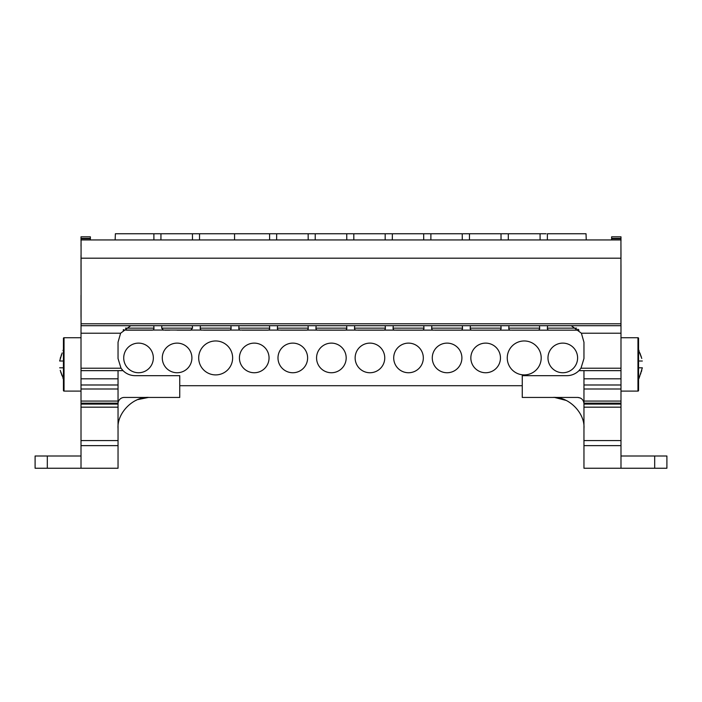 <?xml version="1.0" encoding="UTF-8"?>
<svg xmlns="http://www.w3.org/2000/svg" width="702" height="702" viewBox="0 0 702 702"><rect width="100%" height="100%" fill="white"/><g stroke="black" fill="none" stroke-linecap="round" stroke-linejoin="round"><path stroke-width="1.05" d="M501.553 233.748L507.537 233.748M154.431 233.748L160.416 233.748M192.997 233.748L160.96 233.748L160.934 239.944M192.48 239.944L192.453 233.748L198.982 233.748M270.138 233.748L199.535 233.748L199.508 239.944M269.621 239.944L269.594 233.748L276.123 233.748M308.704 233.748L276.667 233.748L276.641 239.944M308.187 239.944L308.16 233.748L314.689 233.748M347.279 233.748L315.242 233.748L315.216 239.944M346.788 239.944L346.727 233.748L353.264 233.748M385.846 233.748L353.808 233.748L353.826 239.944M385.17 239.944L385.179 233.748L391.83 233.748M424.412 233.748L392.374 233.748L392.313 239.944M462.987 233.748L468.971 233.748M423.701 239.944L423.675 233.748L430.405 233.748M138.136 233.748L115.374 233.748L153.878 233.748L153.905 239.944M462.276 239.944L462.249 233.748L430.896 233.748L430.87 239.944M501.044 239.944L501.017 233.748L469.462 233.748L469.436 239.944M540.11 239.944L540.075 233.748L508.327 233.748L508.301 239.944M540.075 233.748L546.112 233.748M563.267 233.748L586.03 233.748L547.393 233.748L547.358 239.944M234.565 239.944L234.565 233.748M81.072 246.139L81.072 255.493M81.011 246.139L81.072 240.988M620.937 255.493L620.937 264.794M620.937 240.988L620.989 255.467M90.374 239.944L90.374 238.733L81.011 238.733L81.011 240.988M90.374 238.347L90.374 236.802L81.011 236.802L81.011 238.347L90.374 238.733M90.374 238.355L81.011 238.355M620.989 240.988L620.989 238.733L611.626 238.733L611.626 239.944M611.626 238.733L620.989 238.733M611.626 238.355L620.989 238.355M81.072 264.794L81.028 255.493M620.989 238.347L620.989 236.802L611.626 236.802L611.626 238.347M81.028 264.794L81.011 255.467M81.011 264.794L81.072 295.209M81.011 337.723L64.04 337.723L64.04 391.102L81.011 391.102M64.04 337.723A0.614 0.614 0 0 0 63.426 338.338L63.426 390.487A0.614 0.614 0 0 0 64.04 391.102M62.969 350.526L62.969 350.526A49.368 49.368 0 0 1 63.426 349.631L63.426 379.194A49.368 49.368 0 0 1 62.969 378.299L62.969 378.299M63.426 367.813L59.652 367.804L63.426 367.804L63.426 361.021L60.486 361.021M124.921 330.168A1.852 1.852 0 0 1 123.596 329.607L123.192 329.984M123.14 330.045L578.983 330.168L578 329.247A1.852 1.852 0 0 1 576.403 330.168L550.587 330.168M118.041 388.996L118.041 384.986L81.011 384.986L102.799 384.986L81.011 384.986L81.011 388.996L118.041 388.996L118.041 401.07L81.011 401.07L81.011 403.15L118.041 403.15L118.041 404.08L81.011 404.08L81.011 407.169L118.041 407.169L118.041 440.575L81.011 440.575L81.011 445.638L118.041 445.638L118.041 468.252L35.1 468.252L35.1 456.002L81.011 456.002M620.989 368.217L620.989 370.647L578.957 370.647L580.975 368.217L620.989 368.217L620.989 264.794M620.989 391.102L637.96 391.102L637.96 337.723L620.989 337.723M637.96 391.102A0.614 0.614 0 0 0 638.574 390.487L638.574 338.338A0.614 0.614 0 0 0 637.96 337.723M639.847 375.877L639.031 378.299A49.368 49.368 0 0 1 638.574 379.194L638.574 373.648M638.574 340.812L638.574 349.631A49.368 49.368 0 0 1 639.031 350.526L639.031 350.526M638.574 361.021L642.348 361.021L638.574 361.021L638.574 367.804L641.514 367.804M641.76 358.441L638.75 350.535M639.847 352.948L640.522 354.615M640.9 355.677L641.286 356.827M639.031 378.299L642.348 367.804M641.119 367.804L639.97 367.804M639.592 367.804L638.574 367.804M641.391 367.804L642.225 367.804M641.76 370.384L641.295 371.963M640.847 373.324L640.531 374.166M620.989 370.647L620.989 384.986L583.959 384.986L583.959 370.647M620.989 456.002L666.9 456.002L666.9 468.252L583.959 468.252L620.989 468.252L620.989 440.575L583.959 440.575L583.959 445.638L620.989 445.638M620.972 255.493L620.972 264.794M620.989 388.996L620.989 384.986L583.959 384.986L583.959 388.996L620.989 388.996L620.989 401.07L583.959 401.07L583.959 403.15L620.989 403.15L620.989 401.07M620.989 403.15L620.989 404.08L583.959 404.08L583.959 407.169L620.989 407.169L620.989 404.08M620.989 407.169L620.989 440.575L583.959 440.575L583.959 407.169L620.989 407.169M666.9 456.002L654.685 456.002L654.685 468.252M583.959 404.08L583.959 403.15M620.989 333.213L581.396 333.213L583.959 342.216L583.959 358.564L580.975 368.217M571.252 325.702L581.396 333.213M583.959 468.252L583.959 445.638M583.959 401.07L583.959 388.996M566.128 400.412L554.782 397.499M552.86 397.437C568.453 396.218 585.187 412.934 583.959 428.545M581.625 398.806L580.519 398.095M580.247 397.973L577.737 397.437C581.493 397.823 583.573 399.903 583.959 403.659M583.959 384.986L620.989 384.986M578.966 370.647A17.102 17.102 0 0 1 566.856 375.667L522.253 375.667L522.253 397.437L577.737 397.437M135.872 400.412L136.644 400.061M137.697 399.622L148.376 397.446M118.041 428.545C116.813 412.943 133.538 396.209 149.14 397.437M81.011 445.638L81.011 468.252L118.041 468.252M118.041 445.638L118.041 440.575M81.011 440.575L81.011 407.169L118.041 407.169L118.041 404.08M81.011 404.08L81.011 403.15M118.041 403.15L118.041 401.07M81.011 401.07L81.011 388.996M118.041 370.647L118.041 384.986L81.011 384.986L81.011 368.217L121.025 368.217L123.043 370.647L81.011 370.647M118.041 384.986L81.011 384.986M118.041 403.659A6.221 6.221 0 0 1 124.263 397.437L179.747 397.437L179.747 375.667L135.144 375.667A17.102 17.102 0 0 1 122.087 369.612M121.025 368.217L118.041 358.564L118.041 342.216L120.604 333.213L81.011 333.213L81.072 318.19M81.011 368.217L81.011 333.213M120.604 333.213L130.748 325.702M81.011 318.19L81.072 316.734M81.011 316.734L81.011 295.209M357.739 330.168L383.555 330.168A1.852 1.852 0 0 0 385.398 328.141L354.492 328.141A1.852 1.852 0 0 0 356.335 330.168L356.335 330.168M370.331 330.168L367.769 330.168M361.469 330.168L360.81 330.168M359.749 330.168L358.906 330.168M319.173 330.168L344.989 330.168A1.852 1.852 0 0 0 346.832 328.141L315.926 328.141A1.852 1.852 0 0 0 317.769 330.168L317.769 330.168M331.756 330.168L329.194 330.168M322.902 330.168L322.244 330.168M321.174 330.168L320.34 330.168M396.314 330.168L422.121 330.168A1.852 1.852 0 0 0 423.964 328.141L393.059 328.141A1.852 1.852 0 0 0 394.901 330.168M407.906 330.168L396.674 330.168M164.891 330.168L169.787 330.168M177.097 330.168L190.707 330.168L192.55 328.141L161.644 328.141L163.487 330.168M203.466 330.168L229.273 330.168A1.852 1.852 0 0 0 231.116 328.141L200.21 328.141A1.852 1.852 0 0 0 202.062 330.168M215.093 330.168L203.791 330.168M280.598 330.168L306.414 330.168A1.852 1.852 0 0 0 308.257 328.141L277.351 328.141A1.852 1.852 0 0 0 279.194 330.168M292.225 330.168L280.932 330.168M242.032 330.168L267.848 330.168A1.852 1.852 0 0 0 269.691 328.141L238.785 328.141A1.852 1.852 0 0 0 240.628 330.168M253.659 330.168L242.365 330.168M126.325 330.168L152.141 330.168A1.852 1.852 0 0 0 153.984 328.141L125.43 328.141M137.952 330.168L126.658 330.168M434.88 330.168L460.696 330.168A1.852 1.852 0 0 0 462.539 328.141L431.633 328.141A1.852 1.852 0 0 0 433.476 330.168M446.472 330.168L435.24 330.168M512.021 330.168L537.829 330.168A1.852 1.852 0 0 0 539.68 328.141L508.774 328.141A1.852 1.852 0 0 0 510.617 330.168M523.613 330.168L512.381 330.168M473.446 330.168L499.262 330.168A1.852 1.852 0 0 0 501.105 328.141L470.2 328.141A1.852 1.852 0 0 0 472.042 330.168M485.038 330.168L473.806 330.168M562.179 330.168L550.947 330.168M547.56 325.702L547.341 328.141A1.852 1.852 0 0 0 549.183 330.168M354.712 325.702L354.492 328.141M385.179 325.702L385.398 328.141M316.146 325.702L315.926 328.141M346.604 325.702L346.832 328.141M393.287 325.702L393.059 328.141M423.745 325.702L423.964 328.141M161.864 325.702L161.644 328.141M192.33 325.702L192.55 328.141M200.439 325.702L200.21 328.141M230.897 325.702L231.116 328.141M277.58 325.702L277.351 328.141M308.038 325.702L308.257 328.141M239.005 325.702L238.785 328.141M269.463 325.702L269.691 328.141M153.756 325.702L153.984 328.141M431.853 325.702L431.633 328.141M462.311 325.702L462.539 328.141M508.994 325.702L508.774 328.141M539.452 325.702L539.68 328.141M470.428 325.702L470.2 328.141M500.886 325.702L501.105 328.141M522.253 385.705L179.747 385.705M307.616 357.932A14.812 14.812 0 0 0 292.804 343.12A14.812 14.812 0 0 0 277.992 357.932A14.812 14.812 0 0 0 292.804 372.744A14.812 14.812 0 0 0 307.616 357.932M269.05 357.932A14.812 14.812 0 0 0 254.238 343.12A14.812 14.812 0 0 0 239.426 357.932A14.812 14.812 0 0 0 254.238 372.744A14.812 14.812 0 0 0 269.05 357.932M232.634 357.932A16.971 16.971 0 0 0 215.663 340.961A16.971 16.971 0 0 0 198.692 357.932A16.971 16.971 0 0 0 215.663 374.903A16.971 16.971 0 0 0 232.634 357.932M191.909 357.932A14.812 14.812 0 0 0 177.097 343.12A14.812 14.812 0 0 0 162.285 357.932A14.812 14.812 0 0 0 177.097 372.744A14.812 14.812 0 0 0 191.909 357.932M153.343 357.932A14.812 14.812 0 0 0 138.531 343.12A14.812 14.812 0 0 0 123.719 357.932A14.812 14.812 0 0 0 138.531 372.744A14.812 14.812 0 0 0 153.343 357.932M577.606 357.932A14.812 14.812 0 0 0 562.793 343.12A14.812 14.812 0 0 0 547.981 357.932A14.812 14.812 0 0 0 562.793 372.744A14.812 14.812 0 0 0 577.606 357.932M541.198 357.932A16.971 16.971 0 0 0 524.227 340.961A16.971 16.971 0 0 0 507.256 357.932A16.971 16.971 0 0 0 524.227 374.903A16.971 16.971 0 0 0 541.198 357.932M500.465 357.932A14.812 14.812 0 0 0 485.652 343.12A14.812 14.812 0 0 0 470.84 357.932A14.812 14.812 0 0 0 485.652 372.744A14.812 14.812 0 0 0 500.465 357.932M423.324 357.932A14.812 14.812 0 0 0 408.511 343.12A14.812 14.812 0 0 0 393.708 357.932A14.812 14.812 0 0 0 408.511 372.744A14.812 14.812 0 0 0 423.324 357.932M461.898 357.932A14.812 14.812 0 0 0 447.086 343.12A14.812 14.812 0 0 0 432.274 357.932A14.812 14.812 0 0 0 447.086 372.744A14.812 14.812 0 0 0 461.898 357.932M355.133 357.932A14.812 14.812 0 0 0 369.945 372.744A14.812 14.812 0 0 0 384.757 357.932A14.812 14.812 0 0 0 369.945 343.12A14.812 14.812 0 0 0 355.133 357.932M316.567 357.932A14.812 14.812 0 0 0 331.379 372.744A14.812 14.812 0 0 0 346.183 357.932A14.812 14.812 0 0 0 331.379 343.12A14.812 14.812 0 0 0 316.567 357.932M60.24 370.384L63.25 378.29M62.145 375.877L61.522 374.306M61.127 373.236L60.688 371.928M62.145 352.948L59.652 361.021M60.24 358.441L60.67 356.958M61.127 355.598L61.486 354.589M60.609 361.021L59.775 361.021M60.881 361.021L62.03 361.021M62.417 361.021L63.426 361.021M620.937 258.196L620.937 239.944L81.072 239.944L81.072 325.702L620.937 325.702L620.937 258.196L81.072 258.196M620.989 378.817L583.959 378.817M47.315 468.252L47.315 456.002M81.011 407.169L118.041 407.169M118.041 378.817L81.011 378.817M576.57 328.141L547.341 328.141M81.072 323.806L620.937 323.806M115.374 233.748L115.154 239.944M586.03 233.748L586.249 239.944"/></g></svg>
